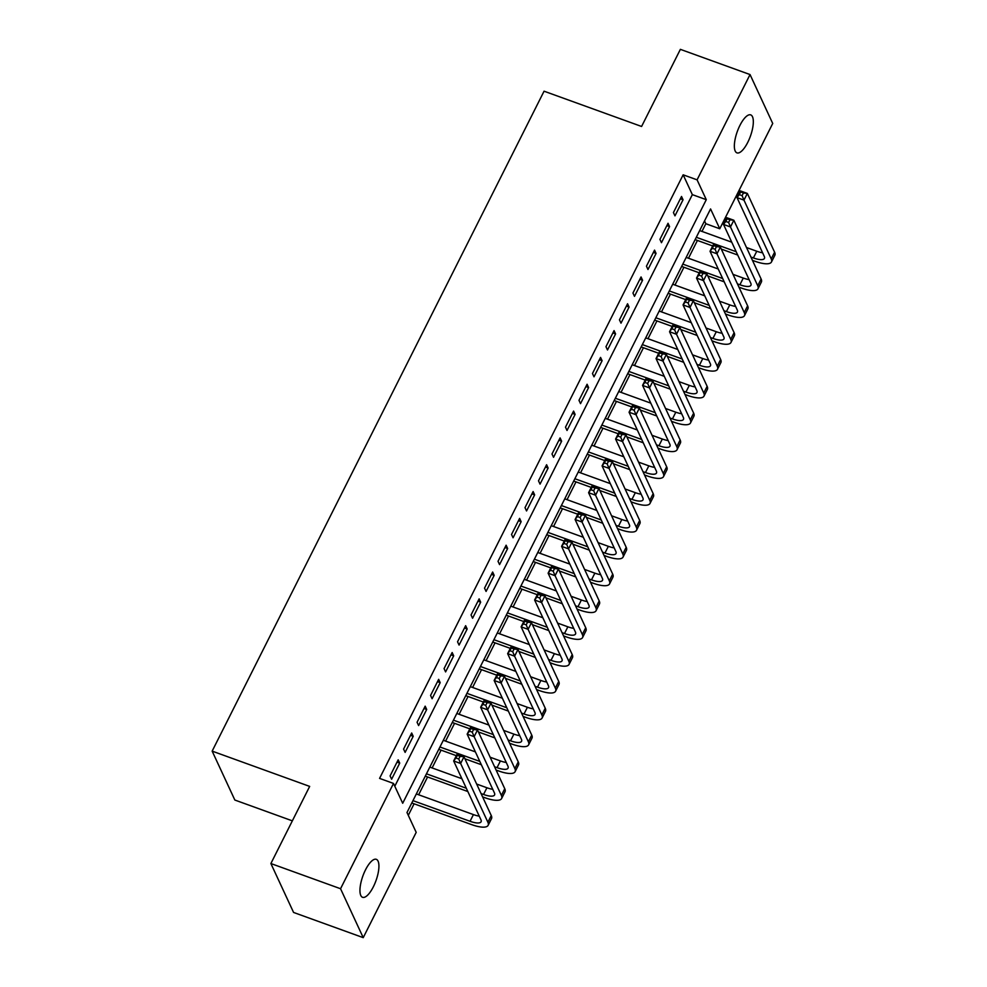 <?xml version="1.0" encoding="UTF-8"?>
<svg xmlns="http://www.w3.org/2000/svg" width="987" height="987" viewBox="0 0 987 987"><rect width="100%" height="100%" fill="white"/><g stroke="black" fill="none" stroke-linecap="round" stroke-linejoin="round"><path stroke-width="1.48" d="M365.511 869.855A20.196 6.958 -70.1 0 1 376.306 859.319A20.196 6.958 -70.1 0 1 373.357 886.782A20.196 6.958 -70.1 0 1 362.562 897.306A20.196 6.958 -70.1 0 1 365.511 869.855M739.917 125.423A20.196 6.958 -70.1 0 1 750.712 114.887A20.196 6.958 -70.1 0 1 747.764 142.35A20.196 6.958 -70.1 0 1 736.968 152.874A20.196 6.958 -70.1 0 1 739.917 125.423M292.349 820.851L234.844 800.038L212.156 751.119L544.059 91.199L641.587 126.472L680.376 49.35L750.034 74.556L772.722 123.461L719.77 228.762L710.566 208.936L406.989 812.523L416.193 832.362L363.228 937.65L340.552 888.732L393.505 783.444L402.696 803.27L706.285 199.67L697.081 179.844L750.034 74.556M701.967 231.414L705.841 223.716L719.77 228.762M408.297 815.324L414.084 803.8M418.636 794.769L427.581 776.979M432.121 767.935L441.066 750.145M445.618 741.114L454.563 723.323M459.103 714.292L468.06 696.489M472.6 687.458L481.545 669.667M486.097 660.636L495.042 642.845M499.582 633.802L508.527 616.011M513.08 606.98L522.024 589.19M526.564 580.159L535.522 562.368M540.062 553.325L549.006 535.534M553.559 526.503L562.504 508.712M567.044 499.681L575.989 481.878M580.541 472.847L589.486 455.056M594.026 446.025L602.983 428.235M607.523 419.191L616.468 401.401M621.02 392.37L629.965 374.579M634.505 365.548L643.45 347.745M648.003 338.714L656.947 320.923M661.487 311.892L670.444 294.101M674.985 285.058L683.929 267.267M688.482 258.236L697.427 240.446M340.552 888.732L270.882 863.539L293.571 912.444L363.228 937.65M398.18 759.817L390.087 775.918L391.617 779.224L399.723 763.124L398.18 759.817M411.678 732.996L403.584 749.084L405.114 752.39L413.208 736.302L411.678 732.996M425.175 706.161L417.069 722.262L418.611 725.568L426.705 709.468L425.175 706.161M438.66 679.34L430.566 695.44L432.096 698.734L440.19 682.646L438.66 679.34M452.157 652.518L444.064 668.606L445.593 671.913L453.687 655.812L452.157 652.518M465.642 625.684L457.549 641.784L459.078 645.091L467.184 628.99L465.642 625.684M479.139 598.862L471.046 614.95L472.576 618.257L480.669 602.169L479.139 598.862M492.636 572.028L484.531 588.129L486.073 591.435L494.166 575.335L492.636 572.028M506.121 545.206L498.028 561.307L499.558 564.601L507.651 548.513L506.121 545.206M519.618 518.385L511.525 534.473L513.055 537.779L521.148 521.679L519.618 518.385M533.103 491.551L525.01 507.651L526.54 510.958L534.646 494.857L533.103 491.551M546.601 464.729L538.507 480.817L540.037 484.123L548.13 468.035L546.601 464.729M560.098 437.895L551.992 453.995L553.534 457.302L561.628 441.201L560.098 437.895M573.583 411.073L565.489 427.174L567.019 430.48L575.113 414.38L573.583 411.073M587.08 384.251L578.987 400.34L580.516 403.646L588.61 387.558L587.08 384.251M600.565 357.417L592.471 373.518L594.001 376.824L602.107 360.724L600.565 357.417M614.062 330.596L605.969 346.696L607.498 349.99L615.592 333.902L614.062 330.596M627.559 303.762L619.454 319.862L620.996 323.168L629.089 307.068L627.559 303.762M641.044 276.94L632.951 293.04L634.481 296.347L642.574 280.246L641.044 276.94M654.541 250.118L646.448 266.206L647.978 269.513L656.071 253.425L654.541 250.118M668.026 223.284L659.933 239.385L661.463 242.691L669.568 226.591L668.026 223.284M705.841 223.716L704.545 220.928M394.8 786.244L692.343 194.636L683.152 174.81L379.576 778.398L393.505 783.444M681.523 196.462L673.43 212.563L674.96 215.857L683.053 199.769L681.523 196.462M270.882 863.539L309.671 786.405L212.156 751.119M683.152 174.81L697.081 179.844M692.343 194.636L706.285 199.67M680.351 198.794L683.053 199.769M666.867 225.616L669.568 226.591M653.369 252.438L656.071 253.425M639.872 279.272L642.574 280.246M626.387 306.093L629.089 307.068M612.89 332.915L615.592 333.902M599.405 359.749L602.107 360.724M585.908 386.571L588.61 387.558M572.411 413.405L575.113 414.38M558.926 440.227L561.628 441.201M545.429 467.048L548.13 468.035M531.931 493.882L534.646 494.857M518.446 520.704L521.148 521.679M504.949 547.538L507.651 548.513M491.464 574.36L494.166 575.335M477.967 601.182L480.669 602.169M464.47 628.016L467.184 628.99M450.985 654.837L453.687 655.812M437.488 681.672L440.19 682.646M424.003 708.493L426.705 709.468M410.506 735.315L413.208 736.302M397.008 762.149L399.723 763.124M750.922 257.052L753.389 257.94A15.78 4.861 -153.3 0 0 764.431 258.421A15.78 4.861 -153.3 0 0 764.259 256.373L737.005 197.61L740.373 190.898L747.344 193.427L743.976 200.127L771.229 258.89A23.676 7.279 26.7 0 1 771.476 261.962A23.676 7.279 26.7 0 1 754.932 261.247L752.452 260.346M737.696 255.016L721.287 249.082M712.688 245.96L695.132 239.619M699.684 230.588L731.749 242.185M746.505 247.527L756.77 251.241A15.78 4.861 -153.3 0 0 762.593 252.783M696.304 237.287L736.166 251.71M743.445 192.958L740.657 191.947L739.312 194.636L742.101 195.648L743.445 192.958L747.344 193.427L774.598 252.191A23.676 7.279 26.7 0 1 774.844 255.263L771.476 261.962M742.101 195.648L743.976 200.127L737.005 197.61L739.312 194.636M740.657 191.947L740.373 190.898M737.425 283.874L739.905 284.774A15.78 4.861 -153.3 0 0 750.934 285.255A15.78 4.861 -153.3 0 0 750.774 283.195L723.508 224.431L726.888 217.732L733.847 220.249L730.479 226.961L757.732 285.724A23.676 7.279 26.7 0 1 757.979 288.796A23.676 7.279 26.7 0 1 741.434 288.068L738.955 287.18M724.199 281.838L707.79 275.904M699.191 272.794L681.647 266.441M686.187 257.41L718.252 269.007M733.008 274.349L743.273 278.063A15.78 4.861 -153.3 0 0 749.096 279.605M682.819 264.121L722.669 278.531M729.948 219.793L727.172 218.781L725.815 221.458L728.603 222.47L729.948 219.793L733.847 220.249L761.113 279.013A23.676 7.279 26.7 0 1 761.359 282.085L757.979 288.796M728.603 222.47L730.479 226.961L723.508 224.431L725.815 221.458M727.172 218.781L726.888 217.732M723.94 310.695L726.407 311.596A15.78 4.861 -153.3 0 0 737.437 312.077A15.78 4.861 -153.3 0 0 737.277 310.029L710.023 251.266L713.391 244.554L720.362 247.071L716.981 253.782L744.247 312.546A23.676 7.279 26.7 0 1 744.494 315.618A23.676 7.279 26.7 0 1 727.937 314.902L725.47 314.002M710.714 308.672L694.305 302.725M685.694 299.616L668.15 293.275M672.702 284.231L704.755 295.841M719.511 301.171L729.788 304.884A15.78 4.861 -153.3 0 0 735.611 306.439M669.322 290.943L709.172 305.365M716.463 246.614L713.675 245.603L712.33 248.292L715.106 249.292L716.463 246.614L720.362 247.071L747.615 305.834A23.676 7.279 26.7 0 1 747.862 308.919L744.494 315.618M715.106 249.292L716.981 253.782L710.023 251.266L712.33 248.292M713.675 245.603L713.391 244.554M710.443 337.529L712.922 338.418A15.78 4.861 -153.3 0 0 723.952 338.899A15.78 4.861 -153.3 0 0 723.779 336.851L696.526 278.087L699.906 271.388L706.865 273.905L703.497 280.604L730.75 339.368A23.676 7.279 26.7 0 1 730.997 342.452A23.676 7.279 26.7 0 1 714.452 341.724L711.972 340.836M697.217 335.494L680.808 329.559M672.209 326.45L654.665 320.096M659.205 311.065L691.27 322.663M706.026 328.005L716.291 331.718A15.78 4.861 -153.3 0 0 722.114 333.261M655.837 317.765L695.687 332.187M702.966 273.436L700.178 272.437L698.833 275.114L701.621 276.126L702.966 273.436L706.865 273.905L734.118 332.668A23.676 7.279 26.7 0 1 734.365 335.74L730.997 342.452M701.621 276.126L703.497 280.604L696.526 278.087L698.833 275.114M700.178 272.437L699.906 271.388M696.945 364.351L699.425 365.252A15.78 4.861 -153.3 0 0 710.455 365.733A15.78 4.861 -153.3 0 0 710.295 363.685L683.041 304.921L686.409 298.21L693.38 300.727L689.999 307.438L717.253 366.202A23.676 7.279 26.7 0 1 717.5 369.274A23.676 7.279 26.7 0 1 700.955 368.558L698.488 367.657M683.72 362.315L667.323 356.381M658.711 353.272L641.168 346.918M645.708 337.887L677.773 349.484M692.529 354.827L702.793 358.54A15.78 4.861 -153.3 0 0 708.629 360.082M642.34 344.599L682.19 359.009M689.481 300.27L686.693 299.258L685.336 301.936L688.124 302.947L689.481 300.27L693.38 300.727L720.633 359.49A23.676 7.279 26.7 0 1 720.88 362.562L717.5 369.274M688.124 302.947L689.999 307.438L683.041 304.921L685.336 301.936M686.693 299.258L686.409 298.21M683.46 391.185L685.928 392.073A15.78 4.861 -153.3 0 0 696.97 392.555A15.78 4.861 -153.3 0 0 696.797 390.507L669.544 331.743L672.912 325.031L679.883 327.561L676.514 334.26L703.768 393.023A23.676 7.279 26.7 0 1 704.015 396.095A23.676 7.279 26.7 0 1 687.47 395.38L684.99 394.479M670.235 389.149L653.826 383.215M645.227 380.094L627.67 373.752M632.223 364.721L664.288 376.318M679.044 381.648L689.308 385.374A15.78 4.861 -153.3 0 0 695.132 386.916M628.842 371.42L668.705 385.843M675.984 327.092L673.196 326.08L671.851 328.77L674.639 329.781L675.984 327.092L679.883 327.561L707.136 386.324A23.676 7.279 26.7 0 1 707.383 389.396L704.015 396.095M674.639 329.781L676.514 334.26L669.544 331.743L671.851 328.77M673.196 326.08L672.912 325.031M669.963 418.007L672.443 418.907A15.78 4.861 -153.3 0 0 683.473 419.376A15.78 4.861 -153.3 0 0 683.312 417.328L656.047 358.565L659.427 351.865L666.385 354.382L663.017 361.094L690.271 419.857A23.676 7.279 26.7 0 1 690.518 422.929A23.676 7.279 26.7 0 1 673.973 422.202L671.493 421.313M656.737 415.971L640.329 410.037M631.729 406.928L614.185 400.574M618.726 391.543L650.791 403.14M665.546 408.482L675.811 412.196A15.78 4.861 -153.3 0 0 681.635 413.738M615.357 398.255L655.208 412.665M662.487 353.914L659.698 352.914L658.354 355.591L661.142 356.603L662.487 353.914L666.385 354.382L693.651 413.146A23.676 7.279 26.7 0 1 693.898 416.218L690.518 422.929M661.142 356.603L663.017 361.094L656.047 358.565L658.354 355.591M659.698 352.914L659.427 351.865M656.478 444.829L658.946 445.729A15.78 4.861 -153.3 0 0 669.976 446.21A15.78 4.861 -153.3 0 0 669.815 444.162L642.562 385.399L645.93 378.687L652.9 381.204L649.52 387.916L676.786 446.679A23.676 7.279 26.7 0 1 677.033 449.751A23.676 7.279 26.7 0 1 660.476 449.036L658.008 448.135M643.253 442.793L626.844 436.859M618.232 433.749L600.688 427.408M605.241 418.365L637.294 429.974M652.049 435.304L662.326 439.018A15.78 4.861 -153.3 0 0 668.15 440.572M601.86 425.076L641.71 439.499M649.002 380.748L646.214 379.736L644.869 382.425L647.645 383.425L649.002 380.748L652.9 381.204L680.154 439.968A23.676 7.279 26.7 0 1 680.401 443.052L677.033 449.751M647.645 383.425L649.52 387.916L642.562 385.399L644.869 382.425M646.214 379.736L645.93 378.687M642.981 471.663L645.461 472.551A15.78 4.861 -153.3 0 0 656.491 473.032A15.78 4.861 -153.3 0 0 656.318 470.984L629.064 412.221L632.445 405.509L639.403 408.038L636.035 414.737L663.289 473.501A23.676 7.279 26.7 0 1 663.535 476.585A23.676 7.279 26.7 0 1 646.991 475.857L644.511 474.969M629.755 469.627L613.346 463.693M604.747 460.571L587.203 454.23M591.744 445.199L623.809 456.796M638.564 462.138L648.829 465.852A15.78 4.861 -153.3 0 0 654.652 467.394M588.363 451.898L628.225 466.32M635.505 407.569L632.716 406.57L631.372 409.247L634.16 410.259L635.505 407.569L639.403 408.038L666.657 466.802A23.676 7.279 26.7 0 1 666.904 469.874L663.535 476.585M634.16 410.259L636.035 414.737L629.064 412.221L631.372 409.247M632.716 406.57L632.445 405.509M629.484 498.484L631.964 499.385A15.78 4.861 -153.3 0 0 642.993 499.866A15.78 4.861 -153.3 0 0 642.833 497.806L615.58 439.042L618.948 432.343L625.918 434.86L622.538 441.571L649.791 500.335A23.676 7.279 26.7 0 1 650.038 503.407A23.676 7.279 26.7 0 1 633.494 502.691L631.026 501.791M616.258 496.449L599.862 490.514M591.25 487.405L573.706 481.051M578.246 472.02L610.311 483.618M625.067 488.96L635.332 492.673A15.78 4.861 -153.3 0 0 641.168 494.216M574.878 478.732L614.728 493.142M622.02 434.403L619.231 433.392L617.874 436.069L620.663 437.081L622.02 434.403L625.918 434.86L653.172 493.623A23.676 7.279 26.7 0 1 653.419 496.695L650.038 503.407M620.663 437.081L622.538 441.571L615.58 439.042L617.874 436.069M619.231 433.392L618.948 432.343M615.999 525.306L618.467 526.207A15.78 4.861 -153.3 0 0 629.509 526.688A15.78 4.861 -153.3 0 0 629.336 524.64L602.082 465.876L605.45 459.165L612.421 461.682L609.053 468.393L636.307 527.157A23.676 7.279 26.7 0 1 636.553 530.229A23.676 7.279 26.7 0 1 620.009 529.513L617.529 528.613M602.773 523.283L586.364 517.348M577.765 514.227L560.209 507.886M564.761 498.842L596.827 510.452M611.582 515.782L621.847 519.495A15.78 4.861 -153.3 0 0 627.67 521.05M561.381 505.554L601.243 519.976M608.523 461.225L605.734 460.213L604.389 462.903L607.178 463.902L608.523 461.225L612.421 461.682L639.675 520.445A23.676 7.279 26.7 0 1 639.921 523.529L636.553 530.229M607.178 463.902L609.053 468.393L602.082 465.876L604.389 462.903M605.734 460.213L605.45 459.165M602.502 552.14L604.982 553.028A15.78 4.861 -153.3 0 0 616.011 553.51A15.78 4.861 -153.3 0 0 615.839 551.462L588.585 492.698L591.966 485.999L598.924 488.516L595.556 495.215L622.809 553.978A23.676 7.279 26.7 0 1 623.056 557.063A23.676 7.279 26.7 0 1 606.511 556.335L604.032 555.447M589.276 550.104L572.867 544.17M564.268 541.061L546.724 534.707M551.264 525.676L583.329 537.273M598.085 542.616L608.35 546.329A15.78 4.861 -153.3 0 0 614.173 547.871M547.896 532.375L587.746 546.798M595.025 488.047L592.237 487.047L590.892 489.725L593.68 490.736L595.025 488.047L598.924 488.516L626.19 547.279A23.676 7.279 26.7 0 1 626.437 550.351L623.056 557.063M593.68 490.736L595.556 495.215L588.585 492.698L590.892 489.725M592.237 487.047L591.966 485.999M589.017 578.962L591.484 579.862A15.78 4.861 -153.3 0 0 602.514 580.344A15.78 4.861 -153.3 0 0 602.354 578.296L575.1 519.532L578.468 512.821L585.439 515.337L582.059 522.049L609.324 580.812A23.676 7.279 26.7 0 1 609.571 583.885A23.676 7.279 26.7 0 1 593.014 583.169L590.547 582.268M575.791 576.926L559.382 570.992M550.771 567.883L533.227 561.529M537.767 552.498L569.832 564.095M584.588 569.437L594.865 573.151A15.78 4.861 -153.3 0 0 600.688 574.693M534.399 559.21L574.249 573.632M581.54 514.881L578.752 513.869L577.407 516.546L580.183 517.558L581.54 514.881L585.439 515.337L612.693 574.101A23.676 7.279 26.7 0 1 612.939 577.173L609.571 583.885M580.183 517.558L582.059 522.049L575.1 519.532L577.407 516.546M578.752 513.869L578.468 512.821M575.52 605.796L578 606.684A15.78 4.861 -153.3 0 0 589.029 607.165A15.78 4.861 -153.3 0 0 588.857 605.117L561.603 546.354L564.983 539.642L571.942 542.171L568.574 548.871L595.827 607.634A23.676 7.279 26.7 0 1 596.074 610.706A23.676 7.279 26.7 0 1 579.529 609.991L577.05 609.102M562.294 603.76L545.885 597.826M537.286 594.705L519.742 588.363M524.282 579.332L556.347 590.929M571.103 596.271L581.368 599.985A15.78 4.861 -153.3 0 0 587.191 601.527M520.902 586.031L560.764 600.454M568.043 541.703L565.255 540.691L563.91 543.381L566.698 544.392L568.043 541.703L571.942 542.171L599.195 600.935A23.676 7.279 26.7 0 1 599.442 604.007L596.074 610.706M566.698 544.392L568.574 548.871L561.603 546.354L563.91 543.381M565.255 540.691L564.983 539.642M562.022 632.618L564.502 633.518A15.78 4.861 -153.3 0 0 575.532 633.999A15.78 4.861 -153.3 0 0 575.372 631.939L548.118 573.176L551.486 566.476L558.457 568.993L555.076 575.705L582.33 634.468A23.676 7.279 26.7 0 1 582.577 637.54A23.676 7.279 26.7 0 1 566.032 636.812L563.565 635.924M548.797 630.582L532.4 624.648M523.789 621.539L506.245 615.185M510.785 606.154L542.85 617.751M557.606 623.093L567.87 626.807A15.78 4.861 -153.3 0 0 573.706 628.349M507.417 612.865L547.267 627.276M554.558 568.537L551.77 567.525L550.413 570.202L553.201 571.214L554.558 568.537L558.457 568.993L585.71 627.757A23.676 7.279 26.7 0 1 585.957 630.829L582.577 637.54M553.201 571.214L555.076 575.705L548.118 573.176L550.413 570.202M551.77 567.525L551.486 566.476M548.538 659.439L551.005 660.34A15.78 4.861 -153.3 0 0 562.035 660.821A15.78 4.861 -153.3 0 0 561.874 658.773L534.621 600.01L537.989 593.298L544.96 595.815L541.592 602.526L568.845 661.29A23.676 7.279 26.7 0 1 569.092 664.362A23.676 7.279 26.7 0 1 552.547 663.646L550.067 662.746M535.312 657.416L518.903 651.469M510.304 648.36L492.747 642.019M497.3 632.975L529.365 644.585M544.121 649.915L554.386 653.628A15.78 4.861 -153.3 0 0 560.209 655.183M493.919 639.687L533.782 654.11M541.061 595.358L538.273 594.347L536.928 597.036L539.716 598.036L541.061 595.358L544.96 595.815L572.213 654.578A23.676 7.279 26.7 0 1 572.46 657.663L569.092 664.362M539.716 598.036L541.592 602.526L534.621 600.01L536.928 597.036M538.273 594.347L537.989 593.298M535.04 686.273L537.52 687.162A15.78 4.861 -153.3 0 0 548.55 687.643A15.78 4.861 -153.3 0 0 548.377 685.595L521.124 626.831L524.504 620.132L531.462 622.649L528.094 629.348L555.348 688.112A23.676 7.279 26.7 0 1 555.595 691.196A23.676 7.279 26.7 0 1 539.05 690.468L536.57 689.58M521.815 684.238L505.406 678.303M496.806 675.194L479.263 668.841M483.803 659.809L515.868 671.407M530.624 676.749L540.888 680.462A15.78 4.861 -153.3 0 0 546.712 682.005M480.435 666.509L520.285 680.931M527.564 622.18L524.776 621.181L523.431 623.858L526.219 624.87L527.564 622.18L531.462 622.649L558.728 681.412A23.676 7.279 26.7 0 1 558.975 684.484L555.595 691.196M526.219 624.87L528.094 629.348L521.124 626.831L523.431 623.858M524.776 621.181L524.504 620.132M521.555 713.095L524.023 713.996A15.78 4.861 -153.3 0 0 535.053 714.477A15.78 4.861 -153.3 0 0 534.892 712.429L507.639 653.665L511.007 646.954L517.978 649.471L514.597 656.182L541.863 714.946A23.676 7.279 26.7 0 1 542.11 718.018A23.676 7.279 26.7 0 1 525.553 717.302L523.085 716.402M508.33 711.059L491.921 705.125M483.309 702.016L465.765 695.662M470.305 686.631L502.371 698.228M517.126 703.571L527.403 707.284A15.78 4.861 -153.3 0 0 533.227 708.826M466.937 693.343L506.787 707.753M514.079 649.014L511.291 648.003L509.946 650.68L512.722 651.691L514.079 649.014L517.978 649.471L545.231 708.234A23.676 7.279 26.7 0 1 545.478 711.306L542.11 718.018M512.722 651.691L514.597 656.182L507.639 653.665L509.946 650.68M511.291 648.003L511.007 646.954M508.058 739.929L510.538 740.818A15.78 4.861 -153.3 0 0 521.568 741.299A15.78 4.861 -153.3 0 0 521.395 739.251L494.142 680.487L497.522 673.776L504.48 676.305L501.112 683.004L528.366 741.768A23.676 7.279 26.7 0 1 528.613 744.84A23.676 7.279 26.7 0 1 512.068 744.124L509.588 743.223M494.832 737.894L478.424 731.959M469.824 728.838L452.28 722.496M456.821 713.465L488.886 725.063M503.641 730.392L513.906 734.118A15.78 4.861 -153.3 0 0 519.73 735.66M453.44 720.165L493.303 734.587M500.582 675.836L497.793 674.824L496.449 677.514L499.237 678.525L500.582 675.836L504.48 676.305L531.734 735.068A23.676 7.279 26.7 0 1 531.981 738.14L528.613 744.84M499.237 678.525L501.112 683.004L494.142 680.487L496.449 677.514M497.793 674.824L497.522 673.776M494.561 766.751L497.041 767.652A15.78 4.861 -153.3 0 0 508.071 768.12A15.78 4.861 -153.3 0 0 507.91 766.072L480.657 707.309L484.025 700.61L490.995 703.126L487.615 709.838L514.869 768.602A23.676 7.279 26.7 0 1 515.115 771.674A23.676 7.279 26.7 0 1 498.571 770.946L496.103 770.057M481.335 764.715L464.939 758.781M456.327 755.672L438.783 749.318M443.323 740.287L475.389 751.884M490.144 757.226L500.409 760.94A15.78 4.861 -153.3 0 0 506.245 762.482M439.955 746.999L479.805 761.409M487.097 702.658L484.309 701.658L482.951 704.336L485.74 705.347L487.097 702.658L490.995 703.126L518.249 761.89A23.676 7.279 26.7 0 1 518.496 764.962L515.115 771.674M485.74 705.347L487.615 709.838L480.657 707.309L482.951 704.336M484.309 701.658L484.025 700.61M481.076 793.573L483.544 794.473A15.78 4.861 -153.3 0 0 494.573 794.954A15.78 4.861 -153.3 0 0 494.413 792.906L467.159 734.143L470.528 727.431L477.498 729.948L474.13 736.66L501.384 795.423A23.676 7.279 26.7 0 1 501.63 798.495A23.676 7.279 26.7 0 1 485.086 797.78L482.606 796.879M467.85 791.537L425.286 776.152M429.838 767.109L461.891 778.718M476.659 784.048L486.924 787.762A15.78 4.861 -153.3 0 0 492.747 789.316M426.458 773.82L466.32 788.243M473.6 729.492L470.811 728.48L469.467 731.17L472.255 732.169L473.6 729.492L477.498 729.948L504.752 788.712A23.676 7.279 26.7 0 1 504.999 791.796L501.63 798.495M472.255 732.169L474.13 736.66L467.159 734.143L469.467 731.17M470.811 728.48L470.528 727.431M412.973 800.642L470.059 821.295A15.78 4.861 -153.3 0 0 481.088 821.776A15.78 4.861 -153.3 0 0 480.916 819.728L453.662 760.965L457.043 754.253L464.001 756.782L460.633 763.482L487.886 822.245A23.676 7.279 26.7 0 1 488.133 825.329A23.676 7.279 26.7 0 1 471.589 824.601L411.801 802.974M416.341 793.943L473.427 814.596A15.78 4.861 -153.3 0 0 479.25 816.138M460.102 756.313L457.314 755.314L455.969 757.991L458.758 759.003L460.102 756.313L464.001 756.782L491.255 815.546A23.676 7.279 26.7 0 1 491.514 818.618L488.133 825.329M458.758 759.003L460.633 763.482L453.662 760.965L455.969 757.991M457.314 755.314L457.043 754.253M756.77 251.241L753.389 257.94M774.598 252.191L771.229 258.89M743.273 278.063L739.905 284.774M761.113 279.013L757.732 285.724M729.788 304.884L726.407 311.596M747.615 305.834L744.247 312.546M716.291 331.718L712.922 338.418M734.118 332.668L730.75 339.368M702.793 358.54L699.425 365.252M720.633 359.49L717.253 366.202M689.308 385.374L685.928 392.073M707.136 386.324L703.768 393.023M675.811 412.196L672.443 418.907M693.651 413.146L690.271 419.857M662.326 439.018L658.946 445.729M680.154 439.968L676.786 446.679M648.829 465.852L645.461 472.551M666.657 466.802L663.289 473.501M635.332 492.673L631.964 499.385M653.172 493.623L649.791 500.335M621.847 519.495L618.467 526.207M639.675 520.445L636.307 527.157M608.35 546.329L604.982 553.028M626.19 547.279L622.809 553.978M594.865 573.151L591.484 579.862M612.693 574.101L609.324 580.812M581.368 599.985L578 606.684M599.195 600.935L595.827 607.634M567.87 626.807L564.502 633.518M585.71 627.757L582.33 634.468M554.386 653.628L551.005 660.34M572.213 654.578L568.845 661.29M540.888 680.462L537.52 687.162M558.728 681.412L555.348 688.112M527.403 707.284L524.023 713.996M545.231 708.234L541.863 714.946M513.906 734.118L510.538 740.818M531.734 735.068L528.366 741.768M500.409 760.94L497.041 767.652M518.249 761.89L514.869 768.602M486.924 787.762L483.544 794.473M504.752 788.712L501.384 795.423M473.427 814.596L470.059 821.295M491.255 815.546L487.886 822.245"/></g></svg>
